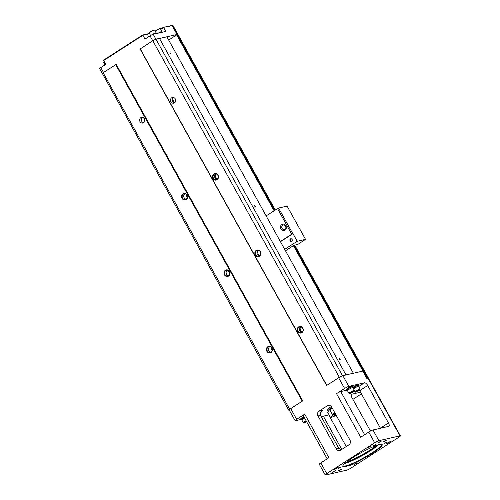 <?xml version="1.0" encoding="UTF-8"?>
<svg xmlns="http://www.w3.org/2000/svg" width="500" height="500" viewBox="0 0 500 500"><rect width="100%" height="100%" fill="white"/><g stroke="black" fill="none" stroke-linecap="round" stroke-linejoin="round"><path stroke-width="0.75" d="M368.425 378.469L294.719 245.194M293.944 245.369L367.744 378.506L368.519 378.331M367.744 378.506L367.369 378.675L363.188 371.138A3.531 0.488 -29 0 0 362.781 371.119L342.488 375.688L339.319 377.25L326.625 385.506L338.638 377.769A3.531 0.488 -29 0 1 342.869 375.681L345.887 374.994M171.131 25.587L172.688 25.044M345.969 374.888L159.444 38.388L155.963 39.181L152.787 40.744L339.319 377.25M155.963 39.181L342.488 375.688M152.787 40.744L140.094 49L326.625 385.506M102.95 72.95A2.65 0.369 151 0 0 102.375 73.569A2.65 0.369 151 0 0 102.413 73.594L103.138 72.725L116.219 64.375L302.744 400.881L289.662 409.225L288.812 410.256L289.281 410.15M327.188 458.825L303.175 415.5A3.531 0.488 -29 0 1 304.719 414.144L296.663 419.325A3.531 0.488 151 0 0 295.125 420.681L289.188 409.975A3.531 0.488 -29 0 1 290.731 408.619L302.744 400.881M304.719 414.144L328.881 457.731L320.825 462.919A3.531 0.488 151 0 0 319.288 464.275L325.219 474.981A3.531 0.488 151 0 0 325.625 475L346.7 470.169A3.531 0.488 151 0 0 350.931 468.088L398.837 437.238A3.531 0.488 151 0 0 400.381 435.875A3.531 0.488 151 0 0 399.975 435.863L378.9 440.688A3.531 0.488 151 0 0 374.675 442.775L326.763 473.625A3.531 0.488 151 0 0 325.219 474.981M368.738 432.062L360.688 437.25L336.519 393.656L344.575 388.475A3.531 0.488 151 0 1 348.806 386.388L364.462 382.8A3.531 1.512 -122.8 0 1 367.706 385.506L388.481 422.981A3.531 1.512 -122.8 0 1 388.844 426.306A3.531 1.512 -122.8 0 1 388.625 426.394L372.969 429.981A3.531 0.488 151 0 0 368.738 432.062L374.675 442.775M149.613 33.731L142.875 35.275L144.994 39.1L150.025 35.856A2.65 0.369 -29 0 1 153.2 34.3L165.769 31.419L163.65 27.594L160.819 29.413M142.519 35.062L142.875 35.275L103.688 60.512L104.006 59.869L142.519 35.062L149.469 33.475M102.375 73.569L99.619 68.594A2.65 0.369 -29 0 1 100.775 67.575L105.806 64.338L103.688 60.512M319 411.169L322.6 410.344L320.544 412.369L320.194 414.406L320.525 415.381L318.012 415.956A3.531 3.156 77.1 0 1 319 411.169L327.325 405.806A3.531 3.156 77.1 0 1 328.231 405.425A3.531 3.156 77.1 0 1 331.7 407.137L349.931 440.025A3.531 3.156 77.1 0 1 348.944 444.812L340.625 450.169A3.531 3.156 77.1 0 1 339.712 450.556A3.531 3.156 77.1 0 1 336.244 448.844L338.756 448.263L341.1 449.862M318.012 415.956L336.244 448.844M102.413 73.594L288.812 410.256M103.138 72.725L289.662 409.225M272.081 350.569L270.9 347.169M229.688 274.094L228.506 270.694M187.3 197.613L186.119 194.213M144.775 120.9L143.756 117.963M174.387 102.762A4.856 4.338 77.1 0 1 173.194 97.562M216.781 179.244A4.856 4.338 77.1 0 1 215.588 174.044M259.175 255.719A4.856 4.338 77.1 0 1 257.981 250.519M301.562 332.2A4.856 4.338 77.1 0 1 300.375 327M139.994 121.631A2.913 2.6 77.1 0 1 141.556 117.369A2.913 2.6 77.1 0 1 144.744 119.625A2.913 2.6 77.1 0 1 142.856 123.044A2.913 2.6 77.1 0 1 139.994 121.631M115.688 64.638L302.219 401.144M229.537 271.519A3.356 3 77.1 0 1 227.113 276.5A3.356 3 77.1 0 1 224.319 271.469A3.356 3 77.1 0 1 229.537 271.519M187.15 195.044A3.356 3 77.1 0 1 184.719 200.025A3.356 3 77.1 0 1 181.925 194.988A3.356 3 77.1 0 1 187.15 195.044M271.931 348A3.356 3 77.1 0 1 269.5 352.981A3.356 3 77.1 0 1 266.712 347.944A3.356 3 77.1 0 1 271.931 348M142.463 117.338A2.913 2.6 -102.9 0 0 141.731 121.231A2.913 2.6 -102.9 0 0 143.688 122.675M140.238 48.831L326.763 385.331M170.856 101.756A2.913 2.6 77.1 0 1 172.419 97.487A2.913 2.6 77.1 0 1 175.606 99.75A2.913 2.6 77.1 0 1 173.719 103.169A2.913 2.6 77.1 0 1 170.856 101.756M218.012 175.162A3.356 3 77.1 0 1 215.581 180.144A3.356 3 77.1 0 1 212.794 175.113A3.356 3 77.1 0 1 218.012 175.162M302.8 328.119A3.356 3 77.1 0 1 300.369 333.1A3.356 3 77.1 0 1 297.581 328.069A3.356 3 77.1 0 1 302.8 328.119M260.406 251.644A3.356 3 77.1 0 1 257.975 256.625A3.356 3 77.1 0 1 255.188 251.588A3.356 3 77.1 0 1 260.406 251.644M173.331 97.463A2.913 2.6 -102.9 0 0 172.594 101.356A2.913 2.6 -102.9 0 0 174.55 102.8M170.019 53.325L169.944 52.663L170.706 53.85L170.019 53.325M254.8 206.281L254.731 205.619L255.494 206.806L254.8 206.281M339.588 359.237L339.513 358.575L340.281 359.762L339.588 359.237M159.506 38.494L166.875 36.806L353.381 373.275M260.262 251.812A2.913 2.6 -102.9 0 0 257.4 250.4A2.913 2.6 -102.9 0 0 255.512 253.825A2.913 2.6 -102.9 0 0 258.7 256.081A2.913 2.6 -102.9 0 0 260.262 251.812M258.2 250.356A2.913 2.6 -102.9 0 0 257.056 253.469A2.913 2.6 -102.9 0 0 259.444 255.769M302.656 328.294A2.913 2.6 -102.9 0 0 299.794 326.881A2.913 2.6 -102.9 0 0 297.906 330.3A2.913 2.6 -102.9 0 0 301.094 332.556A2.913 2.6 -102.9 0 0 302.656 328.294M300.594 326.838A2.913 2.6 -102.9 0 0 299.45 329.944A2.913 2.6 -102.9 0 0 301.837 332.244M217.869 175.338A2.913 2.6 -102.9 0 0 215.006 173.925A2.913 2.6 -102.9 0 0 213.119 177.344A2.913 2.6 -102.9 0 0 216.306 179.6A2.913 2.6 -102.9 0 0 217.869 175.338M215.812 173.881A2.913 2.6 -102.9 0 0 214.669 176.988A2.913 2.6 -102.9 0 0 217.05 179.294M400.381 435.875L368.587 378.519A3.531 0.488 -29 0 0 368.181 378.5L367.025 378.769L362.781 371.119M370.5 431.037A3.531 1.512 -122.8 0 1 370.181 430.513L351.95 397.631A3.531 1.512 -122.8 0 1 351.587 394.306A3.531 1.512 -122.8 0 1 351.8 394.212L360.5 392.219L359.656 390.694A3.531 1.512 57.2 0 0 359.363 390.2M360.5 392.219L380.425 428.169A3.531 1.512 -122.8 0 1 380.481 428.263M347.244 390.087L340.75 391.575L364.656 434.694M361.419 393.875L352.912 399.356M329.019 414.744L328.744 414.919L346.269 446.538M328.744 414.919L323.331 416.163L341.769 449.431M321.225 416.644L323.331 416.163M320.525 415.381L338.756 448.263M295.125 420.681A3.531 0.488 151 0 0 295.525 420.7L300.994 419.45M352.7 387.55A3.531 0.488 -29 0 1 356.056 385.525A3.531 0.488 -29 0 1 358.312 384.794L358.612 385.331A3.531 0.488 -29 0 1 358.275 385.812M336.519 393.656A3.531 0.488 -29 0 1 340.75 391.575M347.219 390.05A3.531 0.488 -29 0 1 347.038 390.1A3.531 0.488 -29 0 1 346.631 390.081L346.337 389.544A3.531 0.488 -29 0 1 349.188 387.406A3.531 0.488 -29 0 1 352.512 386.125L352.812 386.656A3.531 0.488 -29 0 1 352.475 387.137M346.631 390.081A3.531 0.488 -29 0 1 349.487 387.944A3.531 0.488 -29 0 1 352.812 386.656M347.475 390.5L347.1 389.825A3 0.413 -29 0 1 349.519 388.006A3 0.413 -29 0 1 352.35 386.912L352.725 387.587M348.969 393.387L347.444 390.631A3.088 0.425 -29 0 1 349.938 388.762A3.088 0.425 -29 0 1 352.85 387.638L354.375 390.387A3.088 0.425 151 0 0 351.469 391.512A3.088 0.425 151 0 0 348.969 393.387A3.088 0.425 151 0 0 349.062 393.431L349.656 393.488A2.594 0.356 151 0 0 349.875 393.462A2.594 0.356 151 0 0 352.294 392.35A2.594 0.356 151 0 0 354.1 391.025A2.594 0.356 151 0 0 351.669 391.881A2.594 0.356 151 0 0 349.656 393.488M354.1 391.025L354.363 390.494A3.088 0.425 151 0 0 354.375 390.387M350.681 392.944L353.006 391.444L350.681 392.944M351.844 392.438L351.644 392.081M353.069 388.031A3.531 0.488 -29 0 1 356.406 386.031A3.531 0.488 -29 0 1 358.612 385.331M353.125 388.137A3 0.413 -29 0 1 355.981 386.325A3 0.413 -29 0 1 358.15 385.588L358.525 386.262M353.537 388.881A3.088 0.425 -29 0 1 356.488 387.038A3.088 0.425 -29 0 1 358.65 386.306L360.175 389.062A3.088 0.425 151 0 0 357.269 390.188A3.088 0.425 151 0 0 354.769 392.056A3.088 0.425 151 0 0 354.862 392.1L355.456 392.156A2.594 0.356 151 0 0 355.675 392.131A2.594 0.356 151 0 0 358.094 391.019A2.594 0.356 151 0 0 359.9 389.694A2.594 0.356 151 0 0 357.469 390.55A2.594 0.356 151 0 0 355.456 392.156M359.9 389.694L360.163 389.162A3.088 0.425 151 0 0 360.175 389.062M356.481 391.613L358.806 390.119L356.481 391.613M357.644 391.106L357.444 390.75M352.65 457.756A22.513 3.106 -29 0 1 381.8 444.312A22.513 3.106 -29 0 1 364.019 458.219A22.513 3.106 -29 0 1 342.8 465.925A22.513 3.106 -29 0 1 352.65 457.756M387.719 442.831L390.575 441.512L386.756 443.631L387.719 442.831M368.581 447.219L371.438 445.9L367.612 448.019L368.581 447.219M335.369 468.606L338.225 467.287L334.4 469.406L335.369 468.606M354.506 464.219L357.362 462.9L353.544 465.019L354.506 464.219M338.506 468.231L340.788 467.175L338.506 468.231M350.106 465.575L352.394 464.519L350.106 465.575M373.369 445.775L375.656 444.719L373.369 445.775M384.969 443.119L387.256 442.062L384.969 443.119M378.656 442.331L381.262 441.169L377.788 443.094L378.656 442.331M384.456 441.006L387.062 439.844L383.587 441.769L384.456 441.006M333.025 471.719L335.631 470.556L332.156 472.481L333.025 471.719M338.825 470.387L341.431 469.225L337.962 471.15L338.825 470.387M384.644 443.344L386.669 442.219M373.044 446L375.069 444.875M349.775 465.794L351.8 464.675M338.175 468.456L340.2 467.331M353.994 464.575L356.744 463.05M334.856 468.956L337.606 467.438M368.069 447.569L370.819 446.044M387.206 443.188L389.956 441.662M342.938 465.606A22.069 3.05 151 0 0 342.994 465.812A22.069 3.05 151 0 0 363.775 457.781A22.069 3.05 151 0 0 381.606 444.412A22.069 3.05 151 0 0 381.456 444.256M378.656 444.731A22.069 3.05 -29 0 1 370.694 450.606A22.069 3.05 -29 0 1 344.825 463.481M377.281 445.163A19.863 2.744 -29 0 1 369.725 450.825A19.863 2.744 -29 0 1 345.919 462.544M346.981 461.7A19.425 2.681 151 0 0 369.325 450.487A19.425 2.681 151 0 0 376 445.619M301.594 419.431A3.531 0.488 -29 0 1 301.413 419.481A3.531 0.488 -29 0 1 301.006 419.469L300.706 418.931A3.531 0.488 -29 0 1 303.812 416.656M301.006 419.469A3.531 0.488 -29 0 1 304.113 417.188M301.844 419.888L301.469 419.206A3 0.413 -29 0 1 304.144 417.256M306.094 420.763A3.088 0.425 151 0 0 303.344 422.769L301.819 420.019A3.088 0.425 -29 0 1 304.562 418.006M303.344 422.769A3.088 0.425 151 0 0 303.438 422.812L304.025 422.869A2.594 0.356 151 0 0 304.244 422.844A2.594 0.356 151 0 0 306.637 421.75M306.294 421.125A2.594 0.356 151 0 0 304.025 422.869M306.556 421.6L305.05 422.325L306.375 421.269M306.212 421.819L306.019 421.463M328.888 409.931A8.831 1.219 -29 0 1 327.231 410.069A8.831 1.219 -29 0 1 331.294 406.544M329.056 409.681A7.062 0.975 -29 0 1 331.781 407.281M335.131 413.331A9.269 1.281 151 0 0 332.562 415.081L330.769 417.256L330.337 417.131L327.794 412.544L327.8 411.9L329.6 409.725L330.025 409.85L329.6 409.725M332.562 415.081L330.025 409.85A9.712 1.344 151 0 1 332.344 408.3M330.337 417.131L330.769 417.256A9.269 1.281 151 0 0 333.519 416.625L335.075 415.856M335.444 413.888A5.3 0.731 151 0 0 334.137 415.238L334.35 415.619A5.3 0.731 -29 0 1 335.656 414.269M335.906 414.725A4.856 0.669 151 0 0 335.037 415.85L334.444 415.681A5.3 0.731 -29 0 1 334.35 415.619M335.037 415.85A4.856 0.669 151 0 0 336.331 415.55M343.581 428.569A3.531 0.488 -29 0 1 343.525 428.531L336.106 415.144A3.531 0.488 -29 0 1 336.1 415.075M333.519 416.625L333.162 416.756M271.788 348.169A2.913 2.6 -102.9 0 0 268.925 346.756A2.913 2.6 -102.9 0 0 267.038 350.181A2.913 2.6 -102.9 0 0 270.225 352.438A2.913 2.6 -102.9 0 0 271.788 348.169M269.731 346.712A2.913 2.6 -102.9 0 0 268.587 349.825A2.913 2.6 -102.9 0 0 270.969 352.125M187.006 195.212A2.913 2.6 -102.9 0 0 184.137 193.8A2.913 2.6 -102.9 0 0 182.256 197.225A2.913 2.6 -102.9 0 0 185.444 199.481A2.913 2.6 -102.9 0 0 187.006 195.212M184.944 193.756A2.913 2.6 -102.9 0 0 183.8 196.869A2.913 2.6 -102.9 0 0 186.181 199.169M229.4 271.694A2.913 2.6 -102.9 0 0 226.531 270.281A2.913 2.6 -102.9 0 0 224.644 273.7A2.913 2.6 -102.9 0 0 227.831 275.956A2.913 2.6 -102.9 0 0 229.4 271.694M227.338 270.238A2.913 2.6 -102.9 0 0 226.194 273.344A2.913 2.6 -102.9 0 0 228.575 275.644M155.481 39.419A2.65 0.369 151 0 0 153.488 40.4M168.713 40.119L177.231 34.45L159.488 38.462M177.231 34.45L172.325 25.631L163.294 27.381L171.756 25.525M160.644 29.094L163.294 27.381M104.963 64.881L103.631 62.481A3.088 0.425 -29 0 1 103.644 62.381A3.088 0.425 -29 0 1 104.356 61.719M103.644 62.381L103.906 61.85A2.594 0.356 -29 0 1 104.237 61.5M157.012 33.425L157 33.406A3.531 0.488 151 0 0 156.594 33.388A3.531 0.488 151 0 0 155.556 33.756M156.412 33.438L156.113 32.9A3 0.413 151 0 0 152.019 34.756M156.163 32.987A3.088 0.425 151 0 0 156.188 32.856A3.088 0.425 151 0 0 155.838 32.837A3.088 0.425 151 0 0 151.931 34.794M150.594 35.513L149.256 33.1A3.088 0.425 -29 0 1 149.269 32.994A3.088 0.425 -29 0 1 151.425 31.412A3.088 0.425 -29 0 1 154.312 30.087A3.088 0.425 -29 0 1 154.569 30.056A3.088 0.425 -29 0 1 154.662 30.1L156.188 32.856M149.269 32.994L149.537 32.462A2.594 0.356 -29 0 1 151.337 31.137A2.594 0.356 -29 0 1 153.763 30.025A2.594 0.356 -29 0 1 153.981 30L154.569 30.056M162.812 32.094L162.8 32.075A3.531 0.488 151 0 0 162.394 32.062A3.531 0.488 151 0 0 161.356 32.431M162.213 32.106L161.912 31.569A3 0.413 151 0 0 158.275 33.131M161.962 31.656A3.088 0.425 151 0 0 161.988 31.525A3.088 0.425 151 0 0 161.637 31.513A3.088 0.425 151 0 0 158.238 33.144M155.356 31.35A3.088 0.425 -29 0 1 157.7 29.819A3.088 0.425 -29 0 1 160.113 28.756A3.088 0.425 -29 0 1 160.369 28.731A3.088 0.425 -29 0 1 160.463 28.775L161.988 31.525M155.287 31.231L155.338 31.131A2.594 0.356 -29 0 1 157.137 29.812A2.594 0.356 -29 0 1 159.562 28.694A2.594 0.356 -29 0 1 159.781 28.669L160.369 28.731M280.45 241.7L292.975 233.631L291.725 234.194L277.525 208.575L266.15 215.9M292.781 233.675L278.581 208.056L277.525 208.575M280.906 228.969A3.269 2.919 77.1 0 1 283.275 224.119A3.269 2.919 77.1 0 1 285.988 229.025A3.269 2.919 77.1 0 1 280.906 228.969M280.35 241.525L291.725 234.194M292.975 233.631L297.219 241.281L305.531 239.375L287.087 206.106L278.581 208.056M305.531 239.375L298.006 244.3L293.806 245.4L285.475 250.769M284.688 249.35L297.219 241.281M290.062 240.694A1.325 1.181 77.1 0 1 291.025 238.731A1.325 1.181 77.1 0 1 292.125 240.719A1.325 1.181 77.1 0 1 290.062 240.694M282.069 228.4A2.294 2.05 -102.9 0 0 285.562 226.15A2.294 2.05 -102.9 0 0 282.069 228.4M292.156 240.131A1.106 0.988 77.1 0 1 292.013 239.5M290.331 240.569A1.106 0.988 -102.9 0 0 292.131 239.806A1.106 0.988 -102.9 0 0 290.919 238.95A1.106 0.988 -102.9 0 0 290.331 240.569M171.894 25.175L172.113 25.575M177.131 34.625L274.594 210.463M362.962 371.087L293.425 245.644M274.1 210.781L176.663 34.994M275.238 210.05L172.662 25M290.731 408.619L296.663 419.325M320.825 462.919L326.763 473.625M338.638 377.769L344.575 388.475M150.025 35.856L152.75 40.769M100.775 67.575L103.5 72.487M144.262 119.756L144.8 120.731M186.65 196.231L187.338 197.463M229.044 272.712L229.731 273.944M271.438 349.188L272.119 350.419M342.869 375.681L348.806 386.388M372.969 429.981L378.9 440.688M368.181 378.5L399.975 435.863M367.706 385.506L359.656 390.694M380.425 428.169L388.481 422.981M358.75 386.481L364.462 382.8M351.8 394.212L351.413 394.462M322.6 410.344A19.425 2.681 151 0 0 321.244 411.362M329.212 405.375L327.325 405.806M328.875 410.044A7.419 1.025 -29 0 1 331.881 407.456L329.006 409.744L328.975 410.481M331.912 407.525A7.506 1.037 151 0 0 328.856 410.269M329.7 409.65A9.269 1.281 -29 0 1 332.169 407.975L329.656 409.675M332.569 414.438A9.712 1.344 -29 0 1 334.888 412.887M171.606 25.481L172.156 25.644L177.031 34.438M153.2 34.3L155.919 39.206M172.712 25L275.275 210.025M294.762 245.181L368.569 378.331M354.769 392.056L354.144 390.931M329.044 409.694L328.425 408.569M330.569 417.337L333.344 416.7M301.756 332.238L300.212 329.45M216.975 179.281L215.425 176.494M174.569 102.788L173.038 100.013M171.737 25.469L172.325 25.631"/></g></svg>
